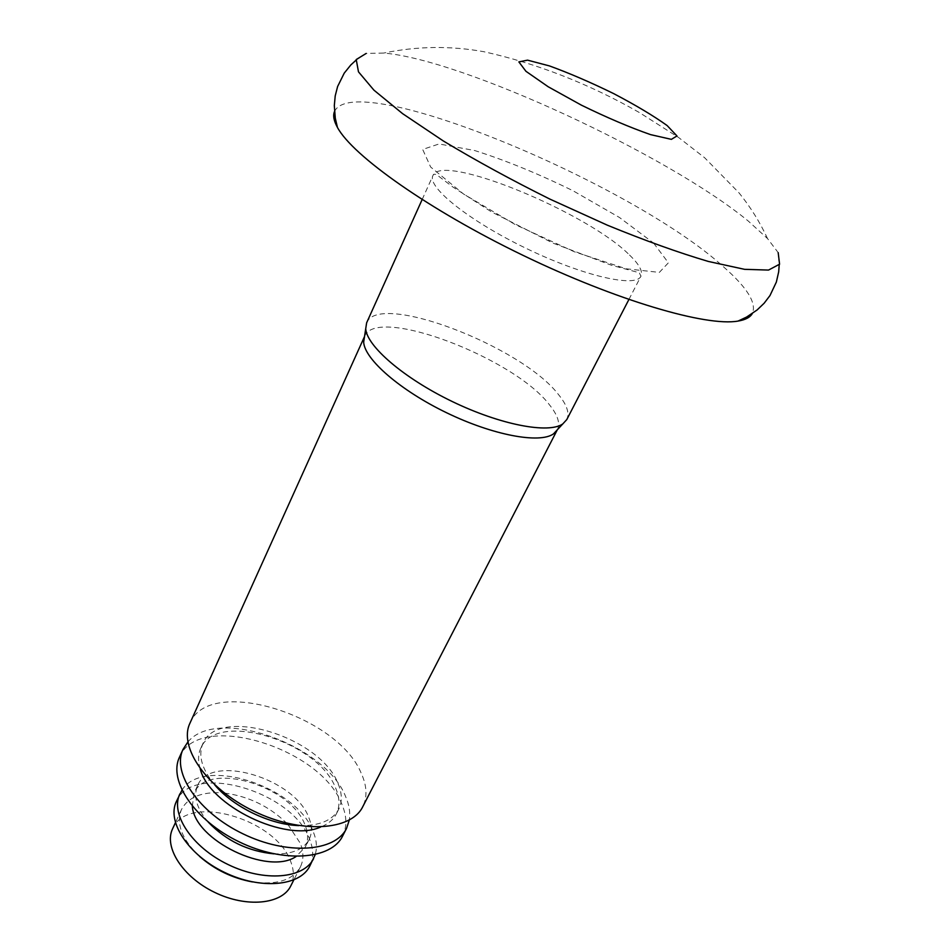 <?xml version="1.0" encoding="UTF-8"?>
<svg xmlns="http://www.w3.org/2000/svg" width="950" height="950" viewBox="0 0 950 950"><rect width="100%" height="100%" fill="white"/><g stroke="black" fill="none" stroke-linecap="round" stroke-linejoin="round"><path stroke-width="0.71" stroke-dasharray="4.75 3.56" d="M355.965 60.23L366.166 53.438L383.729 53.057C462.733 59.517 667.981 154.898 748.351 221.124L767.564 238.604L778.181 252.617L779.202 264.824M334.483 111.554C354.469 67.699 631.56 182.934 723.686 266.974C747.318 287.707 756.865 303.228 752.329 313.536M172.579 828.828C186.924 792.727 276.83 818.924 290.902 862.089C294.239 870.948 294.179 878.893 290.759 885.958M287.933 824.505L300.331 843.339C303.739 852.126 303.751 860.011 300.366 866.97C292.707 880.234 276.711 885.222 252.403 881.921M199.559 856.377C181.889 839.373 175.857 823.745 181.486 809.507C188.171 797.121 201.839 791.576 222.502 792.87M224.414 793.048C248.449 796.242 269.171 806.265 286.603 823.116M176.356 801.527C192.185 761.698 293.134 791.528 309.664 839.384C313.583 849.3 313.631 858.182 309.807 866.044M181.925 790.234C202.861 755.654 297.362 786.588 313.369 832.034C316.659 840.204 317.276 847.744 315.198 854.656M192.339 806.277L194.049 793.226C206.958 760.487 291.484 785.709 305.152 825.348C308.346 833.435 308.418 840.655 305.33 847.02L296.163 856.461M208.216 822.094C196.65 808.414 193.111 796.231 197.6 785.531C210.425 752.97 295.106 778.347 308.904 817.855C312.134 825.93 312.218 833.126 309.154 839.456C303.561 849.621 291.804 854.418 273.897 853.848M179.467 757.221C198.158 710.351 320.269 747.222 341.774 803.973C346.916 815.979 347.189 826.678 342.594 836.083M187.851 742.021C217.051 706.147 325.363 744.551 345.586 796.492C349.256 804.864 350.491 812.725 349.303 820.064M200.224 768.906C197.861 761.164 198.027 754.3 200.735 748.327C215.852 710.018 317.929 741.166 335.611 787.989C339.779 797.703 340.029 806.336 336.359 813.889C333.367 819.719 328.094 824.113 320.554 827.07M214.854 785.009C201.875 769.286 197.897 755.464 202.92 743.541C217.977 705.375 320.15 736.642 337.951 783.37C342.131 793.072 342.404 801.681 338.746 809.198C332.536 820.551 319.224 826.013 298.834 825.609M189.941 723.223C209.047 675.26 337.725 714.851 361.344 773.526C366.997 786.006 367.46 797.086 362.734 806.752M364.61 336.336L364.61 336.336C376.081 305.294 514.128 357.841 549.539 404.926C557.733 415.091 560.369 423.308 557.448 429.554L557.448 429.554M366.629 322.822C378.302 291.353 521.134 346.049 558.291 394.321C566.924 404.795 569.751 413.214 566.782 419.579M629.529 255.039C639.267 264.397 643.067 271.451 640.953 276.201C635.989 288.016 583.193 276.022 526.098 248.342C468.932 220.792 426.752 186.865 432.927 175.631C441.037 152.119 587.266 212.277 629.529 255.039M653.588 243.069L668.396 262.806L659.359 272.389L626.086 268.779L574.227 251.726L515.316 224.639L463.493 193.978L430.647 167.022L422.679 149.435L439.078 143.949L474.703 150.539C505.637 160.348 538.436 173.767 573.111 190.808L619.543 217.538L653.588 243.069M767.564 238.604C759.893 222.11 750.369 206.862 739.017 192.862L704.698 157.795L678.633 137.512L639.326 112.516C588.881 83.766 537.047 63.496 483.847 51.704C450.49 45.683 417.121 46.134 383.729 53.057M181.486 809.507L175.406 822.712M300.366 866.97L293.799 879.949M197.6 785.531L194.049 793.226M309.154 839.456L305.33 847.02M202.92 743.541L200.735 748.327M338.746 809.198L336.359 813.889M628.888 299.523L640.953 276.201L639.279 272.745L611.087 265.121L553.138 243.188L491.53 211.921L453.15 187.197L437.297 175.192C434.922 173.791 433.461 173.933 432.927 175.631L422.133 199.583"/><path stroke-width="1.43" d="M778.181 252.617L779.582 264.195L768.526 270.073L744.598 269.337L708.356 261.452C678.573 252.652 644.919 240.576 607.406 225.209L549.896 199.108C511.361 179.942 475.855 160.574 443.389 141.004L402.61 113.656L373.92 90.143L358.483 71.844L356.226 59.541L366.166 53.438M752.329 313.536C750.179 317.336 745.418 319.853 738.043 321.076C706.539 326.812 616.514 300.592 522.773 255.229C428.996 209.938 352.521 155.669 337.44 127.419C333.83 120.876 332.844 115.591 334.483 111.554M293.799 879.949L290.759 885.958C281.936 904.341 246.608 907.974 214.736 892.418C182.756 877.099 163.649 847.163 172.579 828.828L175.406 822.712M252.403 881.921C232.465 878.227 214.842 869.713 199.559 856.377M222.502 792.87L224.414 793.048M286.603 823.116L287.933 824.505M315.198 854.656L309.807 866.044C300.105 886.231 260.49 889.936 224.438 872.349C188.266 855.024 166.559 821.667 176.356 801.527L181.925 790.234M313.607 858.586C303.964 878.655 264.314 882.229 228.19 864.595C191.924 847.234 170.098 813.948 179.847 793.915M296.163 856.461C268.256 875.924 194.429 840.227 192.339 806.277M273.897 853.848C248.104 851.342 226.207 840.762 208.216 822.094M349.303 820.064L346.524 828.447L342.594 836.083C331.265 859.607 283.373 863.396 239.186 841.854C194.845 820.61 168.079 780.722 179.467 757.221L183.018 749.408L187.851 742.021M346.524 828.447C335.255 851.841 287.339 855.463 243.046 833.863C198.598 812.571 171.677 772.766 183.018 749.408M320.554 827.07C286.009 842.876 209.297 805.79 200.224 768.906M298.834 825.609C270.156 824.766 233.332 806.966 214.854 785.009M363.672 342.107C364.444 359.183 400.128 390.355 446.607 412.763C493.05 435.278 539.648 443.876 553.506 433.877L557.329 429.768L362.734 806.752C351.168 830.787 300.853 834.064 253.994 811.229C206.981 788.678 178.303 747.211 189.941 723.223L364.515 336.537L363.672 342.107L366.629 322.822L422.133 199.583M628.888 299.523L566.782 419.579L562.816 423.902C548.684 434.019 500.401 424.864 452.081 401.446C403.714 378.124 366.546 345.966 365.714 328.617M667.126 125.554L676.97 135.945L671.377 139.353L650.56 134.627C629.886 127.407 606.812 117.574 581.364 105.141L548.174 86.747L525.932 71.286L518.866 61.904L527.559 60.147L549.444 65.918C569.228 73.114 590.615 82.329 613.605 93.575C635.74 105.177 653.576 115.841 667.126 125.554M779.202 264.824L778.691 271.795L776.364 282.043L769.999 295.521L764.156 303.216L757.102 309.973L746.605 317.051L738.043 321.076M355.965 60.23L350.823 64.956L344.233 73.138L337.618 86.498L335.219 95.867L334.317 105.593L335.291 118.204L337.44 127.419M553.506 433.877L562.816 423.902"/></g></svg>
